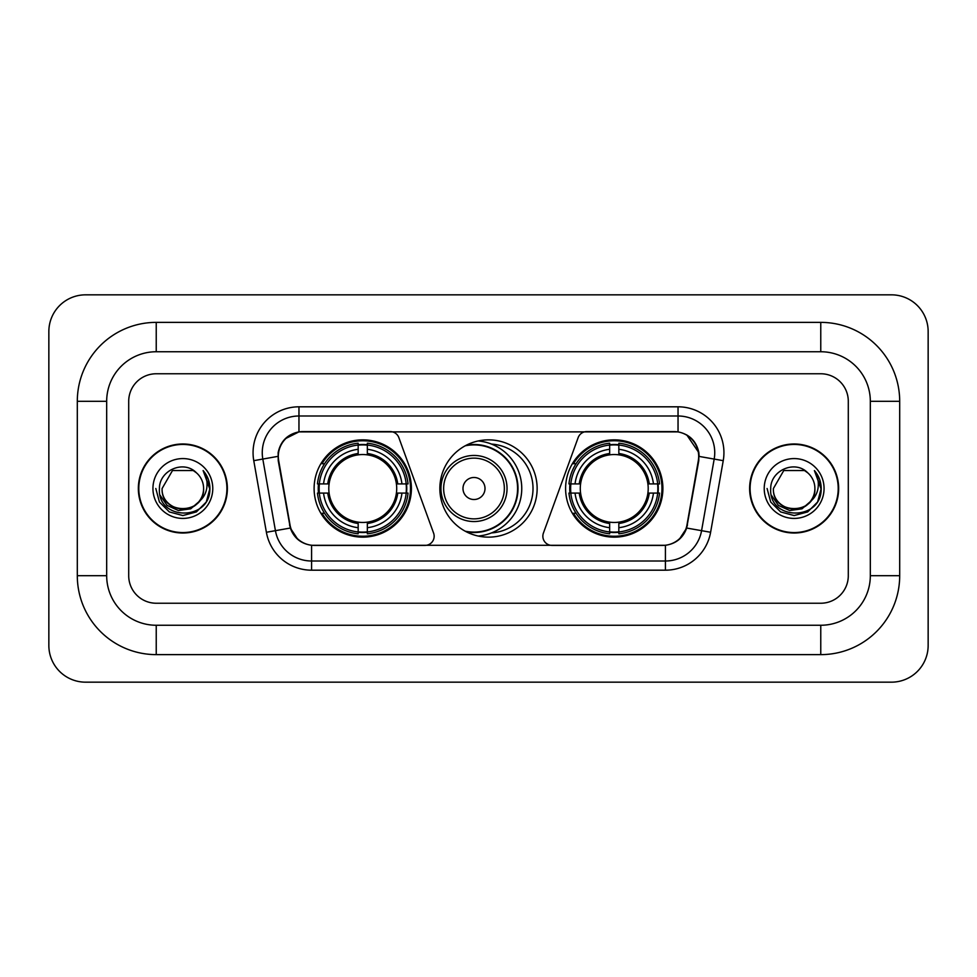 <?xml version="1.0" encoding="UTF-8"?>
<svg xmlns="http://www.w3.org/2000/svg" width="977" height="977" viewBox="0 0 977 977"><rect width="100%" height="100%" fill="white"/><g stroke="black" fill="none" stroke-linecap="round" stroke-linejoin="round"><path stroke-width="1.47" d="M434.154 536.226A9.184 9.184 0 0 1 424.971 545.41L314.423 545.41A24.779 24.779 0 0 1 290.022 524.93L278.689 460.68A24.779 24.779 0 0 1 303.09 431.59L390.226 431.59A9.184 9.184 0 0 1 398.848 437.635L433.593 533.088A9.184 9.184 0 0 1 434.154 536.226M565.598 488.5A48.642 48.642 0 0 0 614.24 537.142A48.642 48.642 0 0 0 662.894 488.5A48.642 48.642 0 0 0 614.24 439.858A48.642 48.642 0 0 0 565.598 488.5M314.105 488.5A48.642 48.642 0 0 0 362.76 537.142A48.642 48.642 0 0 0 411.402 488.5A48.642 48.642 0 0 0 362.76 439.858A48.642 48.642 0 0 0 314.105 488.5M318.478 493.092A44.515 44.515 0 0 1 318.478 483.908M569.97 493.092A44.515 44.515 0 0 1 569.97 483.908M491.468 444.083A44.515 44.515 0 0 1 533.015 488.5A44.515 44.515 0 0 1 491.468 532.917M537.142 488.5A48.642 48.642 0 0 1 488.5 537.142A48.642 48.642 0 0 1 439.858 488.5A48.642 48.642 0 0 1 488.5 439.858A48.642 48.642 0 0 1 537.142 488.5M673.91 431.59L586.774 431.59A9.184 9.184 0 0 0 578.152 437.635L543.407 533.088A9.184 9.184 0 0 0 552.029 545.41L662.577 545.41A24.779 24.779 0 0 0 686.978 524.93L698.311 460.68A24.779 24.779 0 0 0 673.91 431.59M138.343 488.5A44.515 44.515 0 0 0 182.858 533.015A44.515 44.515 0 0 0 227.372 488.5A44.515 44.515 0 0 0 182.858 443.985A44.515 44.515 0 0 0 138.343 488.5M749.628 488.5A44.515 44.515 0 0 0 794.142 533.015A44.515 44.515 0 0 0 838.657 488.5A44.515 44.515 0 0 0 794.142 443.985A44.515 44.515 0 0 0 749.628 488.5M278.127 452.705C280.509 441.225 287.446 434.276 298.962 431.871L678.038 431.871C689.53 434.264 696.479 441.213 698.873 452.705L698.775 460.68L686.684 528.044C683.057 538.034 675.962 543.774 665.41 545.288L311.59 545.288C301.063 543.798 293.967 538.046 290.316 528.044L278.225 460.68L278.127 452.705M285.174 438.795L298.962 431.871L298.962 415.994L678.038 415.994A36.711 36.711 0 0 1 714.187 459.08L701.571 530.67A36.711 36.711 0 0 1 665.41 561.006L311.59 561.006A36.711 36.711 0 0 1 275.429 530.67L262.813 459.08A36.711 36.711 0 0 1 298.962 415.994L298.962 406.811L678.038 406.811L678.038 431.871M686.758 434.912L698.873 452.705L699.141 456.43L723.236 460.668L710.609 532.27A45.895 45.895 0 0 1 665.41 570.189L311.59 570.189A45.895 45.895 0 0 1 266.391 532.27L253.764 460.668A45.895 45.895 0 0 1 298.962 406.811M313.959 545.41L311.59 545.288L311.59 570.189M665.41 570.189L665.41 545.288L663.041 545.41M710.609 532.27L686.684 528.044L679.271 539.341M297.887 539.487L290.316 528.044L266.391 532.27M687.442 524.93L687.295 525.711M289.705 525.711L289.558 524.93M253.764 460.668L277.859 456.381M848.292 401.303A27.539 27.539 0 0 0 820.765 373.764L156.235 373.764A27.539 27.539 0 0 0 128.708 401.303L128.708 575.697A27.539 27.539 0 0 0 156.235 603.236L820.765 603.236A27.539 27.539 0 0 0 848.292 575.697L848.292 401.303A27.539 27.539 0 0 0 820.765 373.764L156.235 373.764A27.539 27.539 0 0 0 128.708 401.303L128.708 575.697A27.539 27.539 0 0 0 156.235 603.236L820.765 603.236A27.539 27.539 0 0 0 848.292 575.697L848.292 401.303M226.908 488.5A44.063 44.063 0 0 0 182.858 444.437A44.063 44.063 0 0 0 138.795 488.5A44.063 44.063 0 0 0 182.858 532.563A44.063 44.063 0 0 0 226.908 488.5M200.077 500.712L190.71 508.822L178.437 510.531L167.14 505.427L160.081 495.229M203.595 488.5C204.865 515.258 160.839 515.258 162.109 488.5L172.489 470.535L193.226 470.535L196.45 472.831C183.713 459.483 159.202 470.474 159.434 488.5C157.102 520.521 209.029 521.364 209.86 490.051L209.908 488.5C209.835 481.698 207.564 475.726 203.118 470.572C206.501 476.129 207.698 482.101 206.697 488.5C205.72 493.947 203.082 498.38 198.746 501.824A20.749 20.749 0 0 0 203.595 488.5C204.865 515.258 160.839 515.258 162.109 488.5C160.839 515.258 204.865 515.258 203.595 488.5A20.749 20.749 0 0 0 196.45 472.831M198.746 501.824C187.743 516.711 161.034 507.185 162.109 488.5M152.937 488.5A29.921 29.921 0 0 0 182.858 518.421A29.921 29.921 0 0 0 212.778 488.5A29.921 29.921 0 0 0 182.858 458.579A29.921 29.921 0 0 0 152.937 488.5M203.118 470.572L209.896 489.282L208.638 480.305L209.896 489.282L208.638 480.305L209.896 489.282L203.314 470.804L209.896 489.282L203.314 470.804L209.908 488.5L206.281 502.031L196.377 511.924L182.858 515.551L169.326 511.924L159.422 502.031L155.807 488.5M203.314 470.804L209.896 489.306M838.205 488.5A44.063 44.063 0 0 0 794.142 444.437A44.063 44.063 0 0 0 750.092 488.5A44.063 44.063 0 0 0 794.142 532.563A44.063 44.063 0 0 0 838.205 488.5M811.362 500.712L801.995 508.822L789.721 510.531L778.425 505.427L771.366 495.229M814.891 488.5C816.161 515.258 772.135 515.258 773.405 488.5L783.774 470.535L804.511 470.535L807.735 472.831C794.997 459.483 770.499 470.474 770.719 488.5C768.386 520.521 820.314 521.364 821.156 490.051L821.193 488.5C821.12 481.698 818.86 475.726 814.403 470.572C817.786 476.129 818.982 482.101 817.981 488.5C817.016 493.947 814.366 498.38 810.043 501.824A20.749 20.749 0 0 0 814.891 488.5C816.161 515.258 772.135 515.258 773.405 488.5C772.135 515.258 816.161 515.258 814.891 488.5A20.749 20.749 0 0 0 807.735 472.831M810.043 501.824C799.027 516.711 772.318 507.185 773.405 488.5M764.222 488.5A29.921 29.921 0 0 0 794.142 518.421A29.921 29.921 0 0 0 824.063 488.5A29.921 29.921 0 0 0 794.142 458.579A29.921 29.921 0 0 0 764.222 488.5M814.403 470.572L821.181 489.282L819.923 480.305L821.181 489.282L819.923 480.305L821.181 489.282L814.61 470.804L821.181 489.282L814.61 470.804L821.193 488.5L817.578 502.031L807.674 511.924L794.142 515.551L780.623 511.924L770.719 502.031L767.092 488.5M814.61 470.804L821.181 489.306M367.34 531.952L367.34 533.796A45.528 45.528 0 0 0 408.044 493.092L406.2 493.092A43.684 43.684 0 0 1 367.34 531.952L367.34 527.702A39.471 39.471 0 0 0 401.95 493.092L396.406 493.092A33.963 33.963 0 0 0 367.34 454.855L367.34 445.048A43.684 43.684 0 0 1 406.2 483.908L408.044 483.908A45.528 45.528 0 0 0 367.34 443.204L367.34 445.048M319.308 493.092L317.464 493.092A45.528 45.528 0 0 0 358.168 533.796L358.168 531.952A43.684 43.684 0 0 1 319.308 493.092L323.558 493.092A39.471 39.471 0 0 0 358.168 527.702L358.168 522.145A33.963 33.963 0 0 0 396.406 493.092L397.761 493.092A35.306 35.306 0 0 1 367.34 523.501L367.34 527.702M358.168 445.048L358.168 443.204A45.528 45.528 0 0 0 317.464 483.908L319.308 483.908A43.684 43.684 0 0 1 358.168 445.048L358.168 449.298A39.471 39.471 0 0 0 323.558 483.908L329.102 483.908A33.963 33.963 0 0 0 358.168 522.145L358.168 523.501A35.306 35.306 0 0 1 327.747 493.092L323.558 493.092M319.394 493.092A43.599 43.599 0 0 1 319.394 483.908M367.34 445.146A43.599 43.599 0 0 0 358.168 445.146M406.114 483.908A43.599 43.599 0 0 1 406.114 493.092M406.2 483.908L401.95 483.908A39.471 39.471 0 0 0 367.34 449.298M401.95 493.092L406.2 493.092M358.168 527.702L358.168 531.952M396.406 483.908L401.95 483.908M367.34 522.207L367.34 523.501M358.168 522.145A33.963 33.963 0 0 1 329.102 493.092L327.747 493.092M367.34 531.854A43.599 43.599 0 0 1 358.168 531.854M323.558 483.908L319.308 483.908M358.168 454.793L358.168 449.298M367.34 454.855A33.963 33.963 0 0 0 329.102 483.908L327.747 483.908A35.306 35.306 0 0 1 358.168 453.499M367.34 454.793L367.34 453.499A35.306 35.306 0 0 1 397.761 483.908M324.559 463.721L321.97 463.721A47.726 47.726 0 0 1 410.487 488.5A47.726 47.726 0 0 1 321.97 513.279L324.559 513.279M618.832 531.952L618.832 533.796A45.528 45.528 0 0 0 659.536 493.092L657.692 493.092A43.684 43.684 0 0 1 618.832 531.952L618.832 527.702A39.471 39.471 0 0 0 653.442 493.092L647.898 493.092A33.963 33.963 0 0 0 618.832 454.855L618.832 445.048A43.684 43.684 0 0 1 657.692 483.908L659.536 483.908A45.528 45.528 0 0 0 618.832 443.204L618.832 445.048M570.8 493.092L568.956 493.092A45.528 45.528 0 0 0 609.66 533.796L609.66 531.952A43.684 43.684 0 0 1 570.8 493.092L575.05 493.092A39.471 39.471 0 0 0 609.66 527.702L609.66 522.145A33.963 33.963 0 0 0 647.898 493.092L649.253 493.092A35.306 35.306 0 0 1 618.832 523.501L618.832 527.702M609.66 445.048L609.66 443.204A45.528 45.528 0 0 0 568.956 483.908L570.8 483.908A43.684 43.684 0 0 1 609.66 445.048L609.66 449.298A39.471 39.471 0 0 0 575.05 483.908L580.594 483.908A33.963 33.963 0 0 0 609.66 522.145L609.66 523.501A35.306 35.306 0 0 1 579.239 493.092L575.05 493.092M570.886 493.092A43.599 43.599 0 0 1 570.886 483.908M618.832 445.146A43.599 43.599 0 0 0 609.66 445.146M657.606 483.908A43.599 43.599 0 0 1 657.606 493.092M657.692 483.908L653.442 483.908A39.471 39.471 0 0 0 618.832 449.298M653.442 493.092L657.692 493.092M609.66 527.702L609.66 531.952M647.898 483.908L653.442 483.908M618.832 522.207L618.832 523.501M609.66 522.145A33.963 33.963 0 0 1 580.594 493.092L579.239 493.092M618.832 531.854A43.599 43.599 0 0 1 609.66 531.854M575.05 483.908L570.8 483.908M609.66 454.793L609.66 449.298M618.832 454.855A33.963 33.963 0 0 0 580.594 483.908L579.239 483.908A35.306 35.306 0 0 1 609.66 453.499M618.832 454.793L618.832 453.499A35.306 35.306 0 0 1 649.253 483.908M576.051 463.721L573.45 463.721A47.726 47.726 0 0 1 661.979 488.5A47.726 47.726 0 0 1 573.45 513.279L576.051 513.279M485.007 488.5A11.016 11.016 0 0 0 474.004 477.484A11.016 11.016 0 0 0 462.988 488.5A11.016 11.016 0 0 0 474.004 499.516A11.016 11.016 0 0 0 485.007 488.5M507.039 488.5A33.047 33.047 0 0 0 474.004 455.453A33.047 33.047 0 0 0 440.957 488.5A33.047 33.047 0 0 0 474.004 521.547A33.047 33.047 0 0 0 507.039 488.5A33.047 33.047 0 0 1 474.004 521.547A33.047 33.047 0 0 1 440.957 488.5M465.199 531.195A43.599 43.599 0 0 0 517.59 488.5A43.599 43.599 0 0 0 465.199 445.805M478.205 440.957A47.726 47.726 0 0 1 478.205 536.043M820.765 322.373A78.929 78.929 0 0 1 899.695 401.303A78.929 78.929 0 0 0 820.765 322.373L156.235 322.373A78.929 78.929 0 0 0 77.305 401.303A78.929 78.929 0 0 1 156.235 322.373L156.235 351.744L820.765 351.744L156.235 351.744A49.558 49.558 0 0 0 106.676 401.303L106.676 575.697A49.558 49.558 0 0 0 156.235 625.256L820.765 625.256L156.235 625.256L156.235 654.627L820.765 654.627A78.929 78.929 0 0 0 899.695 575.697L899.695 401.303L870.324 401.303A49.558 49.558 0 0 0 820.765 351.744L820.765 322.373M899.695 575.697L870.324 575.697L870.324 401.303L870.324 575.697A49.558 49.558 0 0 1 820.765 625.256L820.765 654.627M928.15 331.545A36.711 36.711 0 0 0 891.439 294.834L85.561 294.834A36.711 36.711 0 0 0 48.85 331.545L48.85 645.455A36.711 36.711 0 0 0 85.561 682.166L891.439 682.166A36.711 36.711 0 0 0 928.15 645.455L928.15 331.545M77.305 575.697L106.676 575.697L106.676 401.303L77.305 401.303L77.305 575.697A78.929 78.929 0 0 0 156.235 654.627M678.038 406.811A45.895 45.895 0 0 1 723.236 460.668M262.813 459.08A36.711 36.711 0 0 1 262.251 452.705M367.34 522.145A33.963 33.963 0 0 0 396.406 493.092M358.168 532.27A44.014 44.014 0 0 0 367.34 532.27M406.517 493.092A44.014 44.014 0 0 0 406.517 483.908M367.34 444.73A44.014 44.014 0 0 0 358.168 444.73M618.832 522.145A33.963 33.963 0 0 0 647.898 493.092M609.66 532.27A44.014 44.014 0 0 0 618.832 532.27M658.009 493.092A44.014 44.014 0 0 0 658.009 483.908M618.832 444.73A44.014 44.014 0 0 0 609.66 444.73M504.352 488.5A30.36 30.36 0 0 0 474.004 458.14A30.36 30.36 0 0 0 443.643 488.5A30.36 30.36 0 0 0 474.004 518.86A30.36 30.36 0 0 0 504.352 488.5M466.432 531.854A44.014 44.014 0 0 0 518.005 488.5A44.014 44.014 0 0 0 466.432 445.146"/></g></svg>
